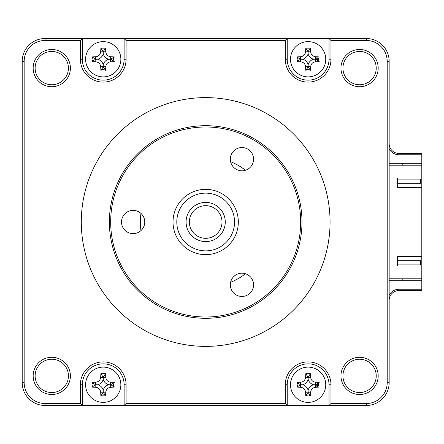 <?xml version="1.0" encoding="UTF-8"?>
<svg xmlns="http://www.w3.org/2000/svg" width="444" height="444" viewBox="0 0 444 444"><rect width="100%" height="100%" fill="white"/><g stroke="black" fill="none" stroke-linecap="round" stroke-linejoin="round"><path stroke-width="0.67" d="M103.657 392.896A8.164 8.164 0 0 1 103.23 392.907A8.164 8.164 0 0 0 103.657 392.896M316.272 384.315A8.164 8.164 0 0 1 315.884 387.279A8.164 8.164 0 0 0 316.272 384.315M315.884 56.721A8.164 8.164 0 0 1 316.272 59.685A8.164 8.164 0 0 0 315.884 56.721M398.945 290.559L398.945 289.255L421.8 289.255L421.8 290.559L398.945 290.559A9.796 9.796 0 0 0 389.155 300.355M398.945 289.255A11.1 11.1 0 0 0 389.155 295.127M389.155 143.645A9.796 9.796 0 0 0 398.945 153.441L421.8 153.441L421.8 154.745L398.945 154.745A11.1 11.1 0 0 1 389.155 148.873M103.23 392.907A8.164 8.164 0 0 1 102.803 392.896A8.164 8.164 0 0 0 103.23 392.907M421.8 289.255L421.8 280.763L389.155 280.763M421.8 280.763L421.8 278.804L389.155 278.804M389.155 165.196L421.8 165.196L421.8 154.745M402.214 163.237L402.214 165.196M402.214 278.804L402.214 280.763M389.155 163.237L421.8 163.237M245.488 273.754A65.296 65.296 0 0 1 230.591 282.356M140.953 230.603A65.296 65.296 0 0 1 140.953 213.398M230.591 161.644A65.296 65.296 0 0 1 245.488 170.246M342.923 375.896A16.65 16.65 0 0 0 359.573 392.546A16.65 16.65 0 0 0 376.223 375.896A16.65 16.65 0 0 0 359.573 359.246A16.65 16.65 0 0 0 342.923 375.896M340.964 375.896A18.609 18.609 0 0 0 359.573 394.505A18.609 18.609 0 0 0 378.183 375.896A18.609 18.609 0 0 0 359.573 357.287A18.609 18.609 0 0 0 340.964 375.896M340.964 68.104A18.609 18.609 0 0 0 359.573 86.713A18.609 18.609 0 0 0 378.183 68.104A18.609 18.609 0 0 0 359.573 49.495A18.609 18.609 0 0 0 340.964 68.104M342.923 68.104A16.65 16.65 0 0 0 359.573 84.754A16.65 16.65 0 0 0 376.223 68.104A16.65 16.65 0 0 0 359.573 51.454A16.65 16.65 0 0 0 342.923 68.104M290.493 384.748A17.627 17.627 0 0 0 308.125 402.375A17.627 17.627 0 0 0 325.752 384.748A17.627 17.627 0 0 0 308.125 367.116A17.627 17.627 0 0 0 290.493 384.748M318.243 384.748L319.197 387.079A44.605 12.293 180 0 1 315.567 387.29C312.687 387.668 311.055 389.299 310.672 392.191A44.605 12.293 90 0 1 310.456 395.82L308.125 394.866L305.788 395.82A44.605 12.293 -90 0 1 305.577 392.191C305.206 389.31 303.574 387.679 300.677 387.29A44.605 12.293 180 0 1 297.047 387.079L298.002 384.748L297.047 382.412A44.605 12.293 0 0 1 300.677 382.201C303.563 381.829 305.195 380.192 305.577 377.3A44.605 12.293 -90 0 1 305.788 373.67L310.456 373.67A44.605 12.293 90 0 1 310.672 377.3C311.044 380.181 312.676 381.818 315.567 382.201A44.605 12.293 0 0 1 319.197 382.412L318.243 384.748M308.125 390.232A7.698 7.698 0 0 1 313.608 384.748A7.698 7.698 0 0 1 308.125 379.259A7.698 7.698 0 0 1 302.636 384.748A7.698 7.698 0 0 1 308.125 390.232L308.125 392.452L305.788 395.82M85.603 384.748A17.627 17.627 0 0 0 103.23 402.375A17.627 17.627 0 0 0 120.857 384.748A17.627 17.627 0 0 0 103.23 367.116A17.627 17.627 0 0 0 85.603 384.748M113.353 384.748L114.302 387.079A44.605 12.293 180 0 1 110.673 387.29C107.792 387.668 106.16 389.299 105.777 392.191A44.605 12.293 90 0 1 105.567 395.82L100.893 395.82A44.605 12.293 -90 0 1 100.683 392.191C100.311 389.31 98.679 387.679 95.787 387.29A44.605 12.293 180 0 1 92.158 387.079L93.107 384.748L92.158 382.412A44.605 12.293 0 0 1 95.787 382.201C98.668 381.829 100.3 380.192 100.683 377.3A44.605 12.293 -90 0 1 100.893 373.67L105.567 373.67A44.605 12.293 90 0 1 105.777 377.3C106.149 380.181 107.781 381.818 110.673 382.201A44.605 12.293 0 0 1 114.302 382.412L113.353 384.748M35.126 375.896A16.65 16.65 0 0 0 51.776 392.546A16.65 16.65 0 0 0 68.426 375.896A16.65 16.65 0 0 0 51.776 359.246A16.65 16.65 0 0 0 35.126 375.896M33.167 375.896A18.609 18.609 0 0 0 51.776 394.505A18.609 18.609 0 0 0 70.385 375.896A18.609 18.609 0 0 0 51.776 357.287A18.609 18.609 0 0 0 33.167 375.896M35.126 68.104A16.65 16.65 0 0 0 51.776 84.754A16.65 16.65 0 0 0 68.426 68.104A16.65 16.65 0 0 0 51.776 51.454A16.65 16.65 0 0 0 35.126 68.104M33.167 68.104A18.609 18.609 0 0 0 51.776 86.713A18.609 18.609 0 0 0 70.385 68.104A18.609 18.609 0 0 0 51.776 49.495A18.609 18.609 0 0 0 33.167 68.104M85.603 59.252A17.627 17.627 0 0 0 103.23 76.884A17.627 17.627 0 0 0 120.857 59.252A17.627 17.627 0 0 0 103.23 41.625A17.627 17.627 0 0 0 85.603 59.252M113.353 59.252L114.302 61.588A44.605 12.293 180 0 1 110.673 61.799C107.792 62.171 106.16 63.808 105.777 66.7A44.605 12.293 90 0 1 105.567 70.33L103.23 69.375L100.893 70.33A44.605 12.293 -90 0 1 100.683 66.7C100.311 63.819 98.679 62.182 95.787 61.799A44.605 12.293 180 0 1 92.158 61.588L93.107 59.252L92.158 56.921A44.605 12.293 0 0 1 95.787 56.71C98.668 56.333 100.3 54.701 100.683 51.809A44.605 12.293 -90 0 1 100.893 48.18L105.567 48.18A44.605 12.293 90 0 1 105.777 51.809C106.149 54.69 107.781 56.321 110.673 56.71A44.605 12.293 0 0 1 114.302 56.921L113.353 59.252M103.23 64.741A7.698 7.698 0 0 1 108.713 59.252A7.698 7.698 0 0 1 103.23 53.768A7.698 7.698 0 0 1 97.747 59.252A7.698 7.698 0 0 1 103.23 64.741L103.23 66.961L100.893 70.33M290.493 59.252A17.627 17.627 0 0 0 308.125 76.884A17.627 17.627 0 0 0 325.752 59.252A17.627 17.627 0 0 0 308.125 41.625A17.627 17.627 0 0 0 290.493 59.252M318.243 59.252L319.197 61.588A44.605 12.293 180 0 1 315.567 61.799C312.687 62.171 311.055 63.808 310.672 66.7A44.605 12.293 90 0 1 310.456 70.33L308.125 69.375L305.788 70.33A44.605 12.293 -90 0 1 305.577 66.7C305.206 63.819 303.574 62.182 300.677 61.799A44.605 12.293 180 0 1 297.047 61.588L298.002 59.252L297.047 56.921A44.605 12.293 0 0 1 300.677 56.71C303.563 56.333 305.195 54.701 305.577 51.809A44.605 12.293 -90 0 1 305.788 48.18L310.456 48.18A44.605 12.293 90 0 1 310.672 51.809C311.044 54.69 312.676 56.321 315.567 56.71A44.605 12.293 0 0 1 319.197 56.921L318.243 59.252M308.125 64.741A7.698 7.698 0 0 1 313.608 59.252A7.698 7.698 0 0 1 308.125 53.768A7.698 7.698 0 0 1 302.636 59.252A7.698 7.698 0 0 1 308.125 64.741L308.125 66.961L305.788 70.33M330.064 222A124.387 124.387 0 0 0 205.677 97.613A124.387 124.387 0 0 0 81.291 222A124.387 124.387 0 0 0 205.677 346.387A124.387 124.387 0 0 0 330.064 222M297.047 56.921L300.416 59.252L297.047 61.588M300.416 59.252L300.677 56.71M302.636 59.252L300.677 59.252L300.677 61.799M308.125 53.768L308.125 51.809L305.577 51.809M305.788 48.18L308.125 51.809L310.672 51.809M308.125 51.548L310.456 48.18M313.608 59.252L315.567 59.252L315.567 56.71M315.567 61.799L315.567 59.252L319.197 61.588M308.125 66.961L310.456 70.33M329.015 38.523L287.229 38.523L287.229 59.252A20.896 20.896 0 0 0 308.125 80.148A20.896 20.896 0 0 0 329.015 59.252L329.015 38.523L366.3 38.523A22.855 22.855 0 0 1 389.155 61.377L389.155 382.623A22.855 22.855 0 0 1 366.3 405.477L124.126 405.477L124.126 384.748A20.896 20.896 0 0 0 103.23 363.852A20.896 20.896 0 0 0 82.334 384.748L82.334 405.477L124.126 405.477L126.085 403.518L126.085 384.748A22.855 22.855 0 0 0 103.23 361.893A22.855 22.855 0 0 0 80.375 384.748L80.375 403.518L82.334 405.477L45.055 405.477A22.855 22.855 0 0 1 22.2 382.623L22.2 61.377A22.855 22.855 0 0 1 45.055 38.523L287.229 38.523L285.27 40.482L285.27 59.252A22.855 22.855 0 0 0 308.125 82.107A22.855 22.855 0 0 0 330.974 59.252L330.974 40.482L329.015 38.523M92.158 56.921L95.527 59.252L92.158 61.588M95.527 59.252L95.787 56.71M97.747 59.252L95.787 59.252L95.787 61.799M103.23 53.768L103.23 51.809L100.683 51.809M100.893 48.18L103.23 51.809L105.777 51.809M103.23 51.548L105.567 48.18M108.713 59.252L110.673 59.252L110.673 56.71M114.302 56.921L110.673 59.252L110.673 61.799M110.933 59.252L114.302 61.588M103.23 66.961L105.567 70.33M80.375 403.518L45.055 403.518A20.896 20.896 0 0 1 24.159 382.623L24.159 61.377A20.896 20.896 0 0 1 45.055 40.482L80.375 40.482L82.334 38.523L82.334 59.252A20.896 20.896 0 0 0 103.23 80.148A20.896 20.896 0 0 0 124.126 59.252L124.126 38.523L126.085 40.482L285.27 40.482M92.158 382.412L95.527 384.748L92.158 387.079M95.527 384.748L95.787 382.201M97.747 384.748A7.698 7.698 0 0 1 103.23 390.232A7.698 7.698 0 0 1 108.713 384.748A7.698 7.698 0 0 1 103.23 379.259A7.698 7.698 0 0 1 97.747 384.748L95.787 384.748L95.787 387.29M103.23 379.259L103.23 377.3L100.683 377.3M100.893 373.67L103.23 377.3L105.777 377.3M103.23 377.039L105.567 373.67M108.713 384.748L110.673 384.748L110.673 382.201M114.302 382.412L110.673 384.748L110.673 387.29M110.933 384.748L114.302 387.079M103.23 390.232L103.23 392.191L105.777 392.191M105.567 395.82L103.23 392.191L100.683 392.191M103.23 392.452L100.893 395.82M319.197 382.412L315.567 384.748L315.567 387.29M297.047 382.412L300.416 384.748L297.047 387.079M300.416 384.748L300.677 382.201M302.636 384.748L300.677 384.748L300.677 387.29M308.125 379.259L308.125 377.3L305.577 377.3M305.788 373.67L308.125 377.3L310.672 377.3M308.125 377.039L310.456 373.67M313.608 384.748L315.567 384.748L315.567 382.201M308.125 392.452L310.456 395.82M330.974 40.482L366.3 40.482A20.896 20.896 0 0 1 387.196 61.377L387.196 382.623A20.896 20.896 0 0 1 366.3 403.518L330.974 403.518L329.015 405.477L329.015 384.748A20.896 20.896 0 0 0 308.125 363.852A20.896 20.896 0 0 0 287.229 384.748L287.229 405.477L285.27 403.518L126.085 403.518M330.974 403.518L330.974 384.748A22.855 22.855 0 0 0 308.125 361.893A22.855 22.855 0 0 0 285.27 384.748L285.27 403.518M80.375 40.482L80.375 59.252A22.855 22.855 0 0 0 103.23 82.107A22.855 22.855 0 0 0 126.085 59.252L126.085 40.482M101.931 393.956L104.04 394.211A9.502 9.502 0 0 0 104.656 394.139M317.299 387.201A9.502 9.502 0 0 0 317.588 385.553L317.332 383.45M103.574 51.199L102.919 51.232M317.516 60.684A9.502 9.502 0 0 0 317.588 60.062L316.972 56.782M397.641 260.717L420.496 260.717L420.496 264.896L397.641 264.896M397.641 179.104L420.496 179.104L420.496 183.283L397.641 183.283M421.8 266.073L421.8 256.604L397.641 256.604L397.641 266.073L421.8 266.073L421.8 278.804M421.8 187.396L421.8 177.927L397.641 177.927L397.641 187.396L421.8 187.396L421.8 256.604M421.8 165.196L421.8 177.927M315.662 384.748A7.542 7.542 0 0 1 315.567 385.958M315.567 58.042A7.542 7.542 0 0 1 315.662 59.252M190.892 246.803A28.877 28.877 0 0 0 230.48 236.785A28.877 28.877 0 0 0 220.463 197.197A28.877 28.877 0 0 0 180.875 207.215A28.877 28.877 0 0 0 190.892 246.803M222.394 193.956A32.645 32.645 0 0 1 233.722 238.717A32.645 32.645 0 0 1 188.961 250.044A32.645 32.645 0 0 1 177.633 205.283A32.645 32.645 0 0 1 222.394 193.956M215.706 205.172A19.586 19.586 0 0 1 222.5 232.029A19.586 19.586 0 0 1 195.649 238.828A19.586 19.586 0 0 1 188.85 211.971A19.586 19.586 0 0 1 215.706 205.172M197.319 236.019A16.323 16.323 0 0 0 219.697 230.358A16.323 16.323 0 0 0 214.036 207.981A16.323 16.323 0 0 0 191.653 213.642A16.323 16.323 0 0 0 197.319 236.019M133.133 210.378A11.622 11.622 0 0 1 144.755 222A11.622 11.622 0 0 1 133.133 233.622A11.622 11.622 0 0 1 121.512 222A11.622 11.622 0 0 1 133.133 210.378M205.677 126.995A95.005 95.005 0 0 0 110.673 222A95.005 95.005 0 0 0 205.677 317.005A95.005 95.005 0 0 0 300.677 222A95.005 95.005 0 0 0 205.677 126.995M205.677 318.309A96.309 96.309 0 0 1 109.368 222A96.309 96.309 0 0 1 205.677 125.691A96.309 96.309 0 0 1 301.987 222A96.309 96.309 0 0 1 205.677 318.309M241.947 147.552A11.622 11.622 0 0 1 253.568 159.18A11.622 11.622 0 0 1 241.947 170.801A11.622 11.622 0 0 1 230.325 159.18A11.622 11.622 0 0 1 241.947 147.552M241.947 273.199A11.622 11.622 0 0 1 253.568 284.82A11.622 11.622 0 0 1 241.947 296.448A11.622 11.622 0 0 1 230.325 284.82A11.622 11.622 0 0 1 241.947 273.199M398.945 153.441L398.945 154.745M305.577 66.7L310.672 66.7M100.683 66.7L105.777 66.7M305.577 392.191L310.672 392.191M389.155 61.377L387.196 61.377M389.155 382.623L387.196 382.623M366.3 405.477L366.3 403.518M330.974 384.748L329.015 384.748M285.27 384.748L287.229 384.748M126.085 384.748L124.126 384.748M80.375 384.748L82.334 384.748M45.055 403.518L45.055 405.477M24.159 382.623L22.2 382.623M24.159 61.377L22.2 61.377M45.055 40.482L45.055 38.523M80.375 59.252L82.334 59.252M126.085 59.252L124.126 59.252M285.27 59.252L287.229 59.252M330.974 59.252L329.015 59.252M366.3 38.523L366.3 40.482"/></g></svg>
